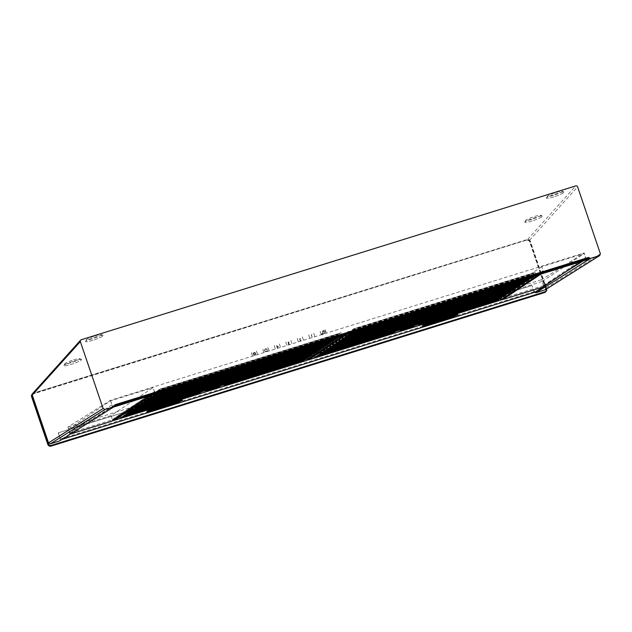 <?xml version="1.0" encoding="UTF-8"?>
<svg xmlns="http://www.w3.org/2000/svg" width="632" height="632" viewBox="0 0 632 632"><rect width="100%" height="100%" fill="white"/><g stroke="black" fill="none" stroke-linecap="round" stroke-linejoin="round"><path stroke-width="0.47" stroke-dasharray="3.16 2.37" d="M336.674 337.678L336.73 338.096M543.054 270.804L501.073 298.738L500.433 300.184L500.576 298.92L307.136 359.102L308.495 359.9L306.804 359.181L348.785 331.247L347.908 332.511L155.97 392.227L154.516 391.682L156.065 392.512L348.003 332.788L348.785 331.247L350.333 332.069L542.272 272.353L543.054 270.804L542.177 272.068L350.239 331.784L348.785 331.247L306.804 359.181L307.444 359.837M123.106 415.951L201.063 391.698L122.995 416.022L121.992 414.339L199.957 390.086L201.063 391.69L123.011 415.864L121.968 414.118L199.933 389.857L200.968 391.611M201.142 391.982L200.186 392.282M198.89 392.685L198.946 393.104M120.965 417.72L120.617 415.011L198.582 390.758M198.685 390.932L120.72 415.184L120.981 417.365L123.193 416.235M126.218 413.881L125.104 412.269L306.599 355.8L307.594 357.483L126.218 413.881L125.081 412.04L306.567 355.579L307.697 357.412L126.21 413.881M307.776 357.696L306.828 357.996M305.533 358.399L305.58 358.826M124.077 415.643L123.73 412.941L124.093 415.287L126.297 414.165M129.331 411.803L128.225 410.192L309.712 353.73L310.707 355.413L129.331 411.803L128.193 409.971L309.688 353.501L310.818 355.342L129.323 411.803M310.897 355.626L309.941 355.927M308.645 356.33L308.692 356.756M127.19 413.573L126.85 410.871L127.206 413.217L129.426 412.088M313.93 353.272L132.333 409.805L131.338 408.122L312.824 351.661L313.93 353.264L132.444 409.733L131.314 407.901L312.8 351.432L313.93 353.264M314.009 353.557L313.053 353.849M311.758 354.252L311.813 354.678M130.303 411.503L129.963 408.793L130.326 411.148L132.53 410.018M135.564 407.656L134.45 406.052L315.937 349.583L316.94 351.266L135.556 407.664L134.426 405.823L315.913 349.362L317.051 351.195M317.122 351.479L316.166 351.779M314.878 352.182L314.926 352.609M133.423 409.425L133.076 406.724L133.439 409.07L135.651 407.948M138.677 405.586L137.563 403.974L319.057 347.513L320.053 349.196L138.677 405.586L137.539 403.753L319.026 347.284L320.155 349.125L138.669 405.586M320.234 349.409L319.286 349.709M317.991 350.112L318.038 350.539M136.536 407.356L136.188 404.646L136.552 407L138.764 405.87M141.789 403.516L140.683 401.905L322.17 345.443L323.165 347.118L141.789 403.516L140.652 401.683L322.138 345.214L323.276 347.055L141.781 403.516M323.355 347.339L322.399 347.632M321.103 348.035L321.151 348.461M139.648 405.286L139.309 402.576L139.664 404.93L141.876 403.801M144.902 401.438L143.796 399.835L325.283 343.366L326.389 344.977L144.902 401.446L143.772 399.606L325.259 343.144L326.389 344.977L144.902 401.446M326.468 345.262L325.512 345.562M324.216 345.965L324.271 346.391M142.761 403.208L142.421 400.506L142.777 402.853L144.989 401.723M148.022 399.369L146.908 397.757L328.395 341.296L329.398 342.978L148.022 399.369L146.885 397.536L328.371 341.067L329.501 342.907L148.014 399.369M329.58 343.192L328.624 343.492M327.337 343.895L327.384 344.314M145.874 401.138L145.534 398.429L145.897 400.783L148.101 399.653M151.135 397.299L150.021 395.687L331.516 339.218L332.511 340.901L151.135 397.299L149.997 395.458L331.484 338.997L332.614 340.838L151.127 397.299M332.693 341.122L331.737 341.414M330.449 341.817L330.497 342.244M148.994 399.068L148.646 396.359L149.01 398.713L151.222 397.583M154.248 395.221L153.142 393.618L334.628 337.148L335.734 338.76L154.24 395.229L153.11 393.388L334.597 336.927L335.734 338.76L154.24 395.229M335.805 339.044L334.857 339.345M333.562 339.747L333.609 340.174M152.107 396.991L151.767 394.289L152.122 396.635L154.334 395.506M157.36 393.151L156.254 391.54L337.741 335.079L338.847 336.69L157.265 393.072L156.23 391.319L337.717 334.849L338.847 336.69L157.36 393.151M338.926 336.975L337.97 337.275M155.219 394.921L154.88 392.211L155.235 394.565L157.447 393.436M160.481 391.082L159.367 389.47L340.853 333.001L341.857 334.683L160.481 391.082L159.343 389.241L340.83 332.78L341.959 334.612L160.473 391.082M339.582 333.854L339.826 336.382L342.054 334.897L339.842 336.027L339.582 333.854L158.095 390.315L158.245 392.567L158.095 390.315M339.826 336.382L158.356 392.496L160.37 391.153L342.046 334.897M302.42 360.469L302.467 360.896M224.486 385.512L224.147 382.802L224.502 385.157L226.627 383.743L225.49 381.91L303.455 357.649L304.585 359.49L226.627 383.743L303.708 360.074M315.226 357.278L314.886 354.568L315.139 356.993L317.367 355.508L394.455 331.84M393.207 332.669L392.851 330.315L314.989 354.742M318.346 355.2L317.999 352.498L318.252 354.923L320.487 353.438L501.089 297.553M499.849 298.383L499.801 297.956M321.459 353.13L321.119 350.428L321.364 352.846L323.6 351.36L504.21 295.484M502.961 296.313L502.914 295.887M324.572 351.06L324.232 348.351L324.485 350.776L326.712 349.291L507.322 293.414M506.082 294.236L506.027 293.817M327.684 348.983L327.344 346.281L327.597 348.706L329.825 347.221L510.435 291.336M509.195 292.166L509.139 291.739M330.805 346.913L330.457 344.211L330.71 346.628L332.945 345.143L513.547 289.266M512.307 290.096L512.26 289.669M333.917 344.843L333.578 342.133L333.822 344.558L336.058 343.073L516.668 287.197M515.42 288.018L515.372 287.6M337.03 342.765L336.69 340.063L336.943 342.489L339.171 341.003L519.781 285.119M518.532 285.948L518.485 285.522M340.142 340.695L339.803 337.994L340.055 340.411L342.283 338.926L522.893 283.049M521.653 283.879L521.597 283.452M343.263 338.626L342.915 335.916L343.168 338.341L345.404 336.856L526.006 280.979M524.765 281.801L524.718 281.374M346.375 336.548L346.036 333.846L346.281 336.271L348.516 334.786L529.126 278.902M527.878 279.731L527.831 279.305M349.488 334.478L349.148 331.776L349.393 334.194L351.629 332.709L532.239 276.832M530.991 277.661L530.943 277.235M536.236 274.17L534.001 275.655L533.748 273.237L534.087 275.939L536.323 274.454L535.122 272.566L353.636 329.027L354.639 330.71L536.236 274.17L535.099 272.337L353.612 328.806L354.742 330.639L536.228 274.177M354.678 330.781L352.601 332.408L352.261 329.699L352.514 332.124L354.639 330.71L536.165 274.312M418.755 325.069L418.408 322.36L418.661 324.785L420.801 323.221L498.767 298.96L497.724 297.206L419.759 321.467L420.801 323.221M420.896 323.3L497.977 299.631M496.736 300.453L496.373 298.107L418.408 322.36M586.978 259.776L586.148 259.12A1.485 1.446 -122.2 0 1 586.125 259.041L584.15 252.95L541.671 279.66L543.915 286.533M112.283 420.825L69.796 434.042L67.956 427.042L110.434 400.333L584.15 252.95M110.434 400.333L112.409 406.423A1.485 1.446 -122.2 0 1 112.433 406.502L112.512 407.395L113.389 407.127L112.52 407.395L114.669 406.044L114.929 404.938A1.485 1.446 57.8 0 0 114.905 404.859L114.882 404.796M344.385 335.26L348.311 332.645L344.219 335.308M348.508 331.326L306.528 359.268L306.283 360.256L348.145 332.4L306.093 360.343L306.362 359.324L306.172 360.627L306.362 359.324L303.478 360.224M542.769 270.891L500.789 298.825L500.347 299.908L542.414 271.958L500.347 299.908L308.369 359.64L307.192 359.071L393.167 332.321M538.654 274.817L542.572 272.202L538.488 274.865M534.419 292.411L531.891 285.538L58.349 432.817L60.601 439.825L60.309 439.185L59.4 441.01M534.727 292.316L531.891 285.538M60.309 439.185L58.184 432.92M32.54 393.625A1.485 1.438 -138 0 1 33.172 393.23L527.681 239.37A1.485 1.438 -138 0 1 529.537 240.334L545.811 288.129L544.895 289.962M69.796 434.042L60.601 439.825L62.141 439.343L60.593 439.833M67.956 427.042L321.135 348.272M321.712 348.09L541.671 279.66M58.349 432.817L532.065 285.435M161.081 406.534A16.819 0.916 162 0 0 180.144 399.361A16.819 0.916 162 0 0 167.29 402.631A16.819 0.916 162 0 0 148.196 409.71A16.819 0.916 162 0 0 161.081 406.534M148.575 408.967A16.227 0.885 162 0 1 166.998 402.134A16.227 0.885 -18 0 1 179.401 398.974A16.227 0.885 -18 0 1 161.01 405.902A16.227 0.885 162 0 1 148.575 408.967L148.196 409.71M179.077 400.672A17.262 0.948 162 0 0 180.705 399.645A17.262 0.948 162 0 0 167.512 403.003A17.262 0.948 162 0 0 147.912 410.271A17.262 0.948 162 0 0 149.831 410.152M149.318 409.402A15.634 0.853 162 0 1 156.768 406.202A15.634 0.853 162 0 1 171.888 401.328A15.634 0.853 -18 0 1 179.054 399.764A15.634 0.853 -18 0 1 171.604 402.963A15.634 0.853 -18 0 1 156.483 407.838A15.634 0.853 162 0 1 149.318 409.402L149.452 409.828A15.634 0.853 162 0 0 150.858 409.741M149.452 409.828A15.634 0.853 162 0 1 156.91 406.621A15.634 0.853 162 0 1 172.023 401.747A15.634 0.853 -18 0 1 179.196 400.19A15.634 0.853 -18 0 1 178.003 400.941M454.574 314.965A17.262 0.948 162 0 0 456.201 313.93A17.262 0.948 162 0 0 443.008 317.288A17.262 0.948 162 0 0 423.408 324.556A17.262 0.948 162 0 0 425.328 324.445M436.578 320.819A16.819 0.916 -18 0 1 423.693 324.003A16.819 0.916 -18 0 1 442.787 316.916A16.819 0.916 162 0 1 455.64 313.646A16.819 0.916 162 0 1 436.578 320.819M454.898 313.267A16.227 0.885 -18 0 0 442.495 316.427A16.227 0.885 162 0 0 424.072 323.252A16.227 0.885 162 0 0 436.507 320.187A16.227 0.885 -18 0 0 454.898 313.267L455.64 313.646M454.692 314.475L454.55 314.049A15.634 0.853 -18 0 0 437.399 318.718A15.634 0.853 162 0 0 424.815 323.687L424.949 324.113A15.634 0.853 162 0 1 437.542 319.144A15.634 0.853 -18 0 1 454.692 314.475A15.634 0.853 -18 0 1 453.5 315.226M424.949 324.113A15.634 0.853 162 0 0 426.355 324.026M454.55 314.049A15.634 0.853 -18 0 1 441.966 319.018A15.634 0.853 162 0 1 424.815 323.687M553.782 196.868A9.346 1.138 -18.8 0 1 546.451 198.187A9.346 1.138 -18.8 0 1 556.824 193.479A9.346 1.138 -18.8 0 1 564.147 192.168A9.346 1.138 -18.8 0 1 553.782 196.868A9.346 1.138 -18.8 0 1 546.451 198.187A9.346 1.138 -18.8 0 1 546.475 198.029A9.346 1.138 -18.8 0 1 556.824 193.479A9.346 1.138 -18.8 0 1 564.036 192.049A9.346 1.138 -18.8 0 1 564.147 192.16A9.346 1.138 -18.8 0 1 553.774 196.868M532.16 220.916A9.346 1.138 -18.8 0 1 524.837 222.235A9.346 1.138 -18.8 0 1 535.209 217.527A9.346 1.138 -18.8 0 1 542.533 216.207A9.346 1.138 -18.8 0 1 532.16 220.916A9.346 1.138 -18.8 0 1 524.837 222.227A9.346 1.138 -18.8 0 1 524.86 222.077A9.346 1.138 -18.8 0 1 535.209 217.527A9.346 1.138 -18.8 0 1 542.422 216.097A9.346 1.138 -18.8 0 1 542.533 216.207A9.346 1.138 -18.8 0 1 532.16 220.916M74.315 360.927A9.346 1.138 -18.8 0 1 81.639 359.608A9.346 1.138 -18.8 0 1 71.274 364.308A9.346 1.138 -18.8 0 1 63.943 365.628A9.346 1.138 -18.8 0 1 74.315 360.927A9.346 1.138 -18.8 0 1 81.528 359.49A9.346 1.138 -18.8 0 1 81.639 359.6A9.346 1.138 -18.8 0 1 71.266 364.308A9.346 1.138 -18.8 0 1 63.943 365.628A9.346 1.138 -18.8 0 1 63.966 365.47A9.346 1.138 -18.8 0 1 74.315 360.919M92.888 340.261A9.346 1.138 -18.8 0 1 85.565 341.58A9.346 1.138 -18.8 0 1 95.93 336.88A9.346 1.138 -18.8 0 1 103.253 335.56A9.346 1.138 -18.8 0 1 92.888 340.261A9.346 1.138 -18.8 0 1 85.557 341.58A9.346 1.138 -18.8 0 1 85.581 341.422A9.346 1.138 -18.8 0 1 95.93 336.872A9.346 1.138 -18.8 0 1 103.142 335.45A9.346 1.138 -18.8 0 1 103.253 335.553A9.346 1.138 -18.8 0 1 92.888 340.261M553.561 195.304A7.955 0.972 -18.8 0 1 547.344 196.291A7.955 0.972 -18.8 0 1 556.152 192.42A7.955 0.972 -18.8 0 1 562.29 191.212A7.955 0.972 -18.8 0 1 553.561 195.304M531.947 219.351A7.955 0.972 -18.8 0 1 525.729 220.339A7.955 0.972 -18.8 0 1 534.53 216.468A7.955 0.972 -18.8 0 1 540.668 215.251A7.955 0.972 -18.8 0 1 531.947 219.351M73.644 359.861A7.955 0.972 -18.8 0 1 79.782 358.652A7.955 0.972 -18.8 0 1 71.053 362.744A7.955 0.972 -18.8 0 1 64.835 363.74A7.955 0.972 -18.8 0 1 73.644 359.861M95.258 335.821A7.955 0.972 -18.8 0 1 101.397 334.605A7.955 0.972 -18.8 0 1 92.667 338.697A7.955 0.972 -18.8 0 1 86.45 339.692A7.955 0.972 -18.8 0 1 95.258 335.821M158.332 392.843L160.567 391.358L342.054 334.897M350.239 331.784L308.408 359.624L500.347 299.908L500.623 298.889L500.433 300.184L500.623 298.889L497.747 299.781M496.697 300.113L394.226 331.99M307.081 359.095L349.062 331.16M412.293 324.801L400.933 328.419L412.293 324.801L412.783 325.725L401.083 329.454L400.728 330.252M411.985 325.038L407.032 326.057L400.641 328.458L400.672 329.612L413.044 325.583L400.57 329.999C400.617 329.462 414.924 325.053 413.391 325.836L412.554 324.658M412.23 324.903L400.53 328.569M395.269 331.397L394.226 329.643L316.261 353.896L317.303 355.65L395.411 331.539M498.79 299.189L497.747 297.435L419.782 321.688L420.825 323.442L498.932 299.331M351.716 332.993L350.491 330.876L351.629 332.709L533.116 276.247L531.986 274.407L350.491 330.876M348.611 335.063L347.379 332.945L348.516 334.786L529.995 278.317L528.866 276.484L347.379 332.945M345.483 337.14L344.266 335.023L345.404 336.856L526.883 280.395L525.753 278.554L344.266 335.023M342.37 339.21L341.177 337.314L342.283 338.926M339.258 341.288L338.033 339.163L339.171 341.003L520.657 284.534L519.528 282.702L338.033 339.163M336.137 343.358L334.921 341.24L336.058 343.073L517.537 286.612L516.407 284.771L334.921 341.24M333.025 345.435L331.808 343.31L332.938 345.151L514.424 288.682L513.295 286.849L331.808 343.31M329.92 347.497L328.695 345.38L329.825 347.221L511.312 290.752L510.182 288.919L328.695 345.38M326.807 349.575L325.583 347.458L326.712 349.291L508.199 292.829L507.069 290.989L325.583 347.458M323.679 351.653L322.462 349.528L323.592 351.368L505.079 294.899L503.949 293.066L322.462 349.528M320.566 353.723L319.373 351.827L320.487 353.438M533.195 276.532L532.01 274.636L350.523 331.097M530.074 278.601L528.897 276.705L347.41 333.175M526.962 280.679L525.777 278.783L344.29 335.244M523.849 282.749L522.664 280.853L341.177 337.314M520.736 284.819L519.551 282.923L338.065 339.392M517.616 286.896L516.439 285L334.952 341.462M514.503 288.966L513.318 287.07L331.832 343.539M511.391 291.044L510.206 289.14L328.719 345.609M508.278 293.114L507.093 291.218L325.606 347.679M505.158 295.183L503.981 293.288L322.494 349.757M502.045 297.261L500.868 295.357L319.373 351.827M352.364 329.872L533.85 273.411M352.261 329.699L533.748 273.237M349.251 331.95L530.738 275.481M349.148 331.776L530.635 275.307M346.139 334.02L527.625 277.551M346.036 333.846L527.523 277.377M343.018 336.09L524.505 279.628M342.915 335.916L524.402 279.455M342.283 338.934L523.77 282.465L522.64 280.632L341.154 337.093M339.905 338.167L521.392 281.698M339.803 337.994L521.289 281.524M336.793 340.237L518.279 283.768M336.69 340.063L518.177 283.594M333.68 342.307L515.167 285.846M333.578 342.133L515.064 285.672M330.56 344.385L512.054 287.916M330.457 344.211L511.944 287.742M327.447 346.455L508.934 289.985M327.344 346.281L508.831 289.812M324.335 348.524L505.821 292.063M324.232 348.351L505.719 291.889M321.222 350.602L502.709 294.133M321.119 350.428L502.606 293.959M320.479 353.438L501.966 296.977L500.836 295.136L319.35 351.597M318.101 352.672L499.596 296.211M317.999 352.498L499.485 296.037M393.159 332.242L392.954 330.489M418.51 322.533L496.476 298.28L496.681 300.034M314.886 354.568L392.851 330.315M395.332 331.255L394.202 329.414L316.237 353.675L317.367 355.508L395.332 331.255M420.888 323.3L498.767 298.96M218.024 385.236L206.553 388.972L218.024 385.236L218.403 386.286L215.915 387.345M206.261 389.012L218.285 385.101L206.261 389.012L206.411 390.047L212.028 388.641L218.775 386.026L213.095 387.463L206.301 390.442C206.348 389.905 220.655 385.496 219.122 386.271L218.285 385.101M306.528 359.268L306.172 360.627L306.307 359.363L198.898 392.756M154.516 391.682L112.535 419.624L114.226 420.343L112.867 419.545M199.957 392.433L302.428 360.548M155.97 392.227L114.139 420.067L306.093 360.343L114.139 420.067L112.923 419.514M112.535 419.624L113.128 420.256M112.812 419.537L154.793 391.595M226.556 383.885L225.521 382.131L303.478 357.878L304.521 359.624L226.706 384.027M339.479 333.68L157.992 390.142M336.469 335.924L154.982 392.385M336.366 335.75L154.88 392.211M333.356 337.994L151.87 394.463M333.254 337.82L151.767 394.289M330.244 340.071L148.749 396.533M330.141 339.898L148.646 396.359M327.123 342.141L145.637 398.602M327.021 341.967L145.534 398.429M324.011 344.211L142.524 400.68M323.908 344.037L142.421 400.506M320.898 346.289L139.411 402.75M320.795 346.115L139.309 402.576M317.785 348.358L136.291 404.82M317.683 348.185L136.188 404.646M314.665 350.428L133.178 406.897M314.562 350.254L133.076 406.724M311.552 352.506L130.066 408.967M311.45 352.332L129.963 408.793M308.44 354.576L126.953 411.045M308.337 354.402L126.85 410.871M305.327 356.646L123.84 413.115M305.224 356.472L123.73 412.941M302.207 358.723L224.249 382.976M302.104 358.549L224.147 382.802M278.483 346.936L277.274 347.308L277.314 348.113L276.468 345.609L278.507 346.905L277.298 347.284L277.337 348.082L276.492 345.586L278.507 346.905M526.78 240.365A2.291 2.22 -138 0 1 529.648 241.858L545.874 289.511A2.291 2.22 -138 0 1 544.468 292.324L50.923 445.884A2.291 2.22 -138 0 1 48.048 444.391L31.829 396.738A2.291 2.22 -138 0 1 33.227 393.926L526.733 240.042A2.583 2.504 -138 0 1 529.971 241.716L546.19 289.369A2.583 2.504 -138 0 1 545.7 291.85M325.219 329.754L326.507 333.443L325.243 329.73M325.046 331.524A1.43 1.383 -138 0 1 324.769 332.89A1.43 1.383 -138 0 1 322.375 332.353A1.43 1.383 -138 0 1 322.644 330.978A1.43 1.383 -138 0 1 325.046 331.524M322.881 333.617L323.181 334.494L321.972 334.873L321.72 333.649A0.498 0.482 -138 0 1 321.814 333.175A0.498 0.482 -138 0 1 322.644 333.364L323.205 334.47L321.996 334.849L321.743 333.625A0.498 0.482 -138 0 1 321.838 333.151A0.498 0.482 -138 0 1 322.668 333.341L322.905 333.585M320.092 331.35L321.38 335.039L320.116 331.326M313.756 333.325L315.044 337.006L313.78 333.293M311.908 334.834L311.442 334.984L312.208 337.227L311.157 334.826L311.939 334.802L311.465 334.96L312.018 337.259L311.181 334.794L311.939 334.802M308.629 334.921L309.917 338.602L308.653 334.889M302.301 336.888L303.565 340.601L302.325 336.864M300.737 338.317L299.789 338.586L299.608 339.266L301.464 340.608L299.955 341.083L301.03 340.545L299.402 339.337L299.655 338.404L300.769 338.286L299.813 338.555L299.631 339.242L301.496 340.577L299.979 341.051L301.053 340.514L299.718 339.716L299.386 338.792L300.769 338.286M297.166 338.483L298.43 342.196L297.19 338.46M290.839 340.451L292.103 344.163L290.862 340.427M289.069 341.825L288.081 342.339L289.156 343.01L288.405 343.824L289.922 343.982L288.887 344.424L288.2 343.871L288.524 343.113L287.884 342.252L289.093 341.793L288.113 342.315L289.18 342.986L288.429 343.8L289.875 344.069L288.911 344.393L288.224 343.848L288.548 343.081L287.908 342.228L289.093 341.793M285.704 342.046L286.968 345.759L285.727 342.023M279.376 344.021L280.663 347.703L279.399 343.99M274.248 345.617L275.512 349.33L274.272 345.586M267.921 347.584L269.185 351.297L267.944 347.56M266.886 351.068L266.862 351.092A1.256 1.217 -138 0 0 266.112 349.038L266.04 348.809A1.477 1.43 -138 0 1 267.028 351.242A1.477 1.43 -138 0 1 264.974 351.321A1.477 1.43 -138 0 1 264.958 349.141L265.061 349.346A1.256 1.217 42 0 0 265.14 351.131A1.256 1.217 42 0 0 267.115 349.836A1.256 1.217 42 0 0 266.143 349.014L266.064 348.785A1.477 1.43 -138 0 1 267.052 351.218A1.477 1.43 -138 0 1 264.998 351.297A1.477 1.43 -138 0 1 264.982 349.117L265.061 349.346M266.862 351.092A1.256 1.217 -138 0 1 265.116 351.163A1.256 1.217 -138 0 1 265.037 349.377M265.78 349.512L265.306 348.556L265.803 349.48M262.786 349.18L264.05 352.893L262.809 349.156M256.458 351.147L257.745 354.836L256.481 351.123M255.138 352.372L254.893 353.012A0.94 0.916 -138 0 1 255.225 353.312L255.96 353.154L255.328 353.493A0.94 0.916 -138 0 1 255.391 353.928L256.126 354.252L255.352 354.125A0.94 0.916 -138 0 1 255.123 354.497L255.557 355.176L254.965 354.615A0.94 0.916 -138 0 1 254.546 354.75L254.514 355.5L254.348 354.742A0.94 0.916 -138 0 1 253.93 354.568L253.321 354.931L253.78 354.426A0.94 0.916 -138 0 1 253.566 354.038L252.792 353.952L253.535 353.833A0.94 0.916 -138 0 1 253.622 353.407L253.005 352.877L253.724 353.233A0.94 0.916 -138 0 1 254.064 352.972L253.867 352.214L254.262 352.909A0.94 0.916 -138 0 1 254.704 352.933L254.973 352.269L254.917 352.988A0.94 0.916 -138 0 1 255.249 353.28L255.984 353.13L255.352 353.462A0.94 0.916 -138 0 1 255.415 353.896L256.158 354.22L255.375 354.102A0.94 0.916 -138 0 1 255.146 354.465L255.581 355.152L254.988 354.592A0.94 0.916 -138 0 1 254.578 354.718L254.538 355.476L254.372 354.71A0.94 0.916 -138 0 1 253.961 354.544L253.503 355.05L253.803 354.402A0.94 0.916 -138 0 1 253.59 354.015L252.816 353.928L253.558 353.809A0.94 0.916 -138 0 1 253.645 353.383L253.029 352.853L253.748 353.209A0.94 0.916 -138 0 1 254.096 352.94L253.89 352.182L254.285 352.885A0.94 0.916 -138 0 1 254.728 352.901L255.17 352.348M251.323 352.751L252.61 356.432L251.346 352.719M324.643 332.724L324.611 332.748A1.217 1.177 -138 0 0 323.323 330.797L323.71 331.934L322.628 331.405A1.217 1.177 42 0 0 324.643 332.724A1.217 1.177 42 0 0 323.347 330.765L323.734 331.911L322.628 331.405M324.611 332.748A1.217 1.177 -138 0 1 322.604 331.437M321.972 333.277L321.988 333.894L322.565 333.712L321.972 333.277L322.012 333.862L322.494 333.388M321.949 333.301L322.47 333.42M276.863 345.72L277.203 347.102L278.206 346.786L276.769 345.728L277.227 347.079L278.23 346.763L276.887 345.696M255.154 353.604A0.735 0.719 -138 0 1 255.012 354.315A0.735 0.719 -138 0 1 253.78 354.038A0.735 0.719 -138 0 1 253.914 353.328A0.735 0.719 -138 0 1 255.154 353.604M32.09 394.297A2.583 2.504 -138 0 1 33.188 393.594L526.733 240.042L33.567 393.167A2.583 2.504 42 0 0 32.24 394.178M546.38 289.085A2.291 2.22 42 0 0 546.348 288.982L530.13 241.329A2.291 2.22 42 0 0 527.254 239.836L33.709 393.396A2.291 2.22 42 0 0 32.232 394.976M546.348 288.982L546.577 288.942A2.583 2.504 42 0 0 546.577 288.942L530.351 241.298A2.583 2.504 42 0 0 527.112 239.615L527.254 239.836M325.069 331.492A1.43 1.383 -138 0 1 324.793 332.867A1.43 1.383 -138 0 1 322.399 332.321A1.43 1.383 -138 0 1 322.668 330.955A1.43 1.383 -138 0 1 325.069 331.492M253.803 354.007A0.735 0.719 42 0 0 255.036 354.291A0.735 0.719 42 0 0 255.178 353.58A0.735 0.719 42 0 0 253.938 353.304A0.735 0.719 42 0 0 253.803 354.007M453.413 315.25A15.516 0.845 -18 0 0 454.574 314.507A15.516 0.845 -18 0 0 437.557 319.144A15.516 0.845 162 0 0 425.059 324.074A15.516 0.845 162 0 0 426.434 323.995M437.423 318.718A15.516 0.845 162 0 0 424.925 323.655A15.516 0.845 162 0 0 441.942 319.018A15.516 0.845 -18 0 0 454.44 314.088A15.516 0.845 -18 0 0 437.423 318.718M177.924 400.965A15.516 0.845 -18 0 0 179.077 400.222A15.516 0.845 -18 0 0 171.967 401.778A15.516 0.845 162 0 0 156.965 406.613A15.516 0.845 162 0 0 149.571 409.789A15.516 0.845 162 0 0 150.937 409.71M171.825 401.352A15.516 0.845 162 0 0 156.823 406.186A15.516 0.845 162 0 0 149.429 409.37A15.516 0.845 162 0 0 156.546 407.814A15.516 0.845 -18 0 0 171.549 402.979A15.516 0.845 -18 0 0 178.943 399.803A15.516 0.845 -18 0 0 171.825 401.352M580.927 261.664L584.695 259.152L544.737 271.586L540.968 274.098M584.695 259.152A1.335 1.303 56.4 0 0 585.524 257.5L584.221 253.479L541.766 266.688L543.078 270.709A1.335 1.303 56.4 0 0 544.737 271.586M501.658 299.434A1.335 1.303 -123.6 0 1 501.042 298.675L500.749 297.783M500.718 297.672L499.738 294.662L542.185 281.453L543.496 285.467A1.335 1.303 -123.6 0 1 542.991 286.968M541.766 266.688L499.738 294.662M542.185 281.453L584.221 253.479M110.647 400.822L111.951 404.843A1.335 1.303 56.4 0 0 113.61 405.72L153.568 393.286A1.335 1.303 56.4 0 0 154.405 391.635L153.094 387.613L111.058 415.587L68.611 428.796L110.647 400.822L153.094 387.613M111.058 415.587L112.37 419.601A1.335 1.303 -123.6 0 1 111.864 421.102M71.053 433.742A1.335 1.303 -123.6 0 1 69.915 432.809L68.611 428.796M206.166 390.505A7.031 0.427 -18 0 1 214.011 387.606A7.031 0.427 -18 0 1 219.288 386.421A7.031 0.427 -18 0 1 211.444 389.312A7.031 0.427 -18 0 1 206.166 390.505M198.835 393.183L120.87 417.436M305.469 358.897L123.983 415.366M308.59 356.827L127.095 413.288M311.702 354.75L130.216 411.219M314.815 352.68L133.328 409.149M317.928 350.61L136.441 407.071M321.048 348.532L139.554 405.001M324.161 346.462L142.674 402.932M327.273 344.393L145.787 400.854M330.386 342.315L148.899 398.784M333.498 340.245L152.012 396.706M336.619 338.175L155.132 394.637M339.732 336.098L158.245 392.567M302.357 360.967L224.392 385.228M413.557 325.978A7.031 0.427 162 0 0 408.28 327.163A7.031 0.427 162 0 0 400.435 330.062A7.031 0.427 162 0 0 405.712 328.877A7.031 0.427 162 0 0 413.557 325.978M315.139 356.993L393.104 332.74M318.252 354.923L499.738 298.454M321.364 352.846L502.851 296.384M324.485 350.776L505.971 294.315M327.597 348.706L509.084 292.237M330.71 346.628L512.197 290.167M333.822 344.558L515.309 288.097M336.943 342.489L518.43 286.019M340.055 340.411L521.542 283.95M343.168 338.341L524.655 281.872M346.281 336.271L527.767 279.802M349.393 334.194L530.888 277.732M352.514 332.124L534.001 275.655M418.661 324.785L496.626 300.532M586.148 259.12L112.433 406.502M586.125 259.041L582.965 261.032M564.961 272.353L543.646 285.751M69.931 433.133L112.409 406.423M543.599 285.609L69.883 432.991M543.402 286.691L501.998 299.576M500.955 299.9L307.887 359.971M306.686 360.343L113.618 420.414M534.064 291.605L60.348 438.987M181.826 400.175L181.637 400.119A18.004 0.988 -18 0 0 167.875 403.627A18.004 0.988 162 0 0 147.43 411.203A18.004 0.988 162 0 0 147.43 411.282M180.705 399.645L181.637 400.119A18.004 0.988 -18 0 1 181.684 400.182M423.408 324.556L422.927 325.488A18.004 0.988 162 0 1 443.372 317.912A18.004 0.988 -18 0 1 457.134 314.404A18.004 0.988 -18 0 1 457.181 314.467M600.4 253.811L545.811 288.129M529.537 240.334L577.609 186.859M527.681 239.37L575.744 185.895M81.244 339.747L33.172 393.23M346.549 334.581L350.333 332.069M354.836 330.923L536.323 274.454L354.829 330.923M352.601 332.408L534.087 275.939M152.28 395.024L156.065 392.512M410.184 326.902L412.783 325.725L413.383 326.128M403.769 328.995L400.972 329.564L400.822 328.529M352.632 332.14L534.119 275.678M352.53 331.966L534.016 275.505M351.566 332.851L533.053 276.389M351.534 332.63L533.021 276.16M349.52 334.21L350.215 333.996M349.417 334.036L530.904 277.574M348.445 334.928L529.932 278.459M348.422 334.699L529.908 278.238M346.399 336.287L347.094 336.066M346.297 336.113L527.783 279.644M345.333 336.998L526.819 280.529M345.309 336.769L526.796 280.308M343.287 338.357L343.982 338.144M343.184 338.183L524.671 281.722M342.22 339.068L523.707 282.607M342.188 338.847L523.683 282.378M340.174 340.435L340.869 340.214M340.071 340.253L521.558 283.792M339.108 341.146L520.594 284.677M339.076 340.917L520.563 284.455M337.061 342.505L337.757 342.283M336.959 342.331L518.445 285.862M335.987 343.216L517.474 286.746M335.963 342.986L517.45 286.525M333.941 344.574L334.636 344.361M333.838 344.401L515.333 287.939M332.874 345.285L514.361 288.824M332.851 345.064L514.337 288.595M330.828 346.652L331.524 346.431M330.726 346.478L512.212 290.009M329.762 347.363L511.248 290.894M329.73 347.134L511.225 290.673M327.716 348.722L328.411 348.508M327.613 348.548L509.1 292.079M326.649 349.433L508.136 292.964M326.618 349.212L508.104 292.742M324.603 350.792L325.298 350.578M324.5 350.618L505.987 294.157M323.529 351.503L505.015 295.041M323.505 351.281L504.992 294.812M321.483 352.869L322.178 352.648M321.38 352.695L502.875 296.226M320.416 353.58L501.903 297.111M320.392 353.351L501.879 296.89M318.37 354.939L319.065 354.726M318.267 354.765L499.754 298.296M315.257 357.009L315.953 356.796M418.779 324.801L419.474 324.587M315.155 356.835L393.12 332.582M418.676 324.627L496.641 300.374M354.647 330.552L536.141 274.091M317.28 355.429L395.237 331.168M206.553 388.972L206.703 390.007L213.087 387.542L218.514 386.16L219.114 386.571M206.459 390.695L206.703 390.007L209.5 389.43M225.205 385.03L224.51 385.243M201 391.832L123.035 416.093M341.896 334.755L160.41 391.224M341.873 334.533L160.386 390.995M339.85 336.113L158.363 392.583M339.747 335.94L158.261 392.409M338.784 336.832L157.297 393.294M338.752 336.603L157.265 393.072M155.946 394.439L155.251 394.652M336.635 338.017L155.148 394.479M335.671 338.902L154.176 395.363M335.639 338.673L154.153 395.142M152.826 396.509L152.138 396.73M333.522 340.087L152.028 396.556M332.55 340.972L151.064 397.441M332.527 340.751L151.04 397.212M149.713 398.587L149.018 398.8M330.402 342.157L148.915 398.626M329.438 343.05L147.951 399.511M329.414 342.82L147.928 399.29M146.6 400.656L145.905 400.87M327.289 344.235L145.802 400.696M326.325 345.119L144.839 401.581M326.294 344.89L144.807 401.36M143.488 402.726L142.793 402.947M324.177 346.304L142.69 402.774M323.213 347.189L141.718 403.658M323.181 346.968L141.694 403.429M140.367 404.804L139.68 405.017M321.064 348.382L139.577 404.843M320.092 349.267L138.606 405.728M320.068 349.038L138.582 405.507M137.255 406.874L136.559 407.087M317.943 350.452L136.457 406.913M316.98 351.337L135.493 407.798M316.956 351.108L135.469 407.577M134.142 408.944L133.447 409.165M314.831 352.522L133.344 408.991M313.867 353.407L132.38 409.876M313.835 353.185L132.349 409.647M131.029 411.021L130.334 411.234M311.718 354.599L130.232 411.061M310.754 355.484L129.26 411.946M310.723 355.255L129.236 411.724M127.917 413.091L127.222 413.304M308.606 356.669L127.119 413.131M307.634 357.554L126.147 414.023M307.61 357.333L126.124 413.794M124.796 415.161L124.101 415.382M305.485 358.739L123.998 415.208M121.684 417.238L120.989 417.452M302.373 360.817L224.407 385.07M198.851 393.025L120.886 417.278M304.498 359.403L226.532 383.656M529.648 241.858L530.13 241.329M545.874 289.511L546.577 288.942M33.227 393.926L33.709 393.396M543.078 270.709L501.042 298.675M543.496 285.467L585.524 257.5M149.8 395.798L153.568 393.286M113.61 405.72L79.182 428.63M112.37 419.601L154.405 391.635M111.951 404.843L69.915 432.809M147.912 410.271L147.319 411.361M179.401 398.974L180.144 399.361M179.196 400.19L179.054 399.764M456.201 313.93L457.323 314.467M424.072 323.252L423.693 324.003M547.344 196.291L546.475 198.029M525.729 220.339L524.86 222.077M540.668 215.251L542.422 216.097M562.29 191.212L564.036 192.049M79.782 358.652L81.528 359.49M64.835 363.74L63.966 365.47M101.397 334.605L103.142 335.45M86.45 339.692L85.581 341.422M135.556 407.664L317.043 351.195M424.925 323.655L425.059 324.074M454.574 314.507L454.44 314.088M149.429 409.37L149.571 409.789M179.077 400.222L178.943 399.803M581.1 261.608L585.019 259.002M149.974 395.743L153.892 393.136"/><path stroke-width="0.95" d="M337.97 337.275L336.73 338.096L336.674 337.678M200.186 392.282L198.946 393.104L198.89 392.685M306.828 357.996L305.58 358.826L305.533 358.399M309.941 355.927L308.692 356.756L308.645 356.33M313.053 353.849L311.813 354.678L311.758 354.252M316.166 351.779L314.926 352.609L314.878 352.182M319.286 349.709L318.038 350.539L317.991 350.112M322.399 347.632L321.151 348.461L321.103 348.035M325.512 345.562L324.271 346.391L324.216 345.965M328.624 343.492L327.384 344.314L327.337 343.895M331.737 341.414L330.497 342.244L330.449 341.817M334.857 339.345L333.609 340.174L333.562 339.747M303.708 360.074L302.467 360.896L302.42 360.469M394.455 331.84L393.207 332.669L393.159 332.242M501.089 297.553L499.833 298.738L502.045 297.261M504.21 295.484L502.946 296.669L505.158 295.183L323.695 351.645L505.173 295.183M507.322 293.414L506.058 294.591L508.294 293.106L326.799 349.575M510.435 291.336L509.179 292.521L511.399 291.036L329.92 347.497L327.684 348.983L509.179 292.521M513.547 289.266L512.291 290.451L514.503 288.966M516.668 287.197L515.404 288.374L517.616 286.896M519.781 285.119L518.517 286.304L520.736 284.819L339.258 341.288L520.752 284.819M522.893 283.049L521.637 284.234L523.865 282.741L342.378 339.21L523.857 282.749M526.006 280.979L524.75 282.156L526.977 280.671L345.491 337.14L526.97 280.679M529.126 278.902L527.862 280.087L530.074 278.601L348.611 335.063L346.375 336.548L527.862 280.087M532.239 276.832L530.975 278.009L533.211 276.524L351.724 332.993L533.203 276.532M497.977 299.631L496.72 300.808L498.948 299.323L420.983 323.584L498.948 299.323M590.478 258.441L535.889 292.766L545.234 289.812L599.823 255.486L590.478 258.441L588.613 257.477A1.485 1.446 57.8 0 0 588.645 257.548L589.127 258.425L586.946 259.784M588.597 257.414L114.882 404.796L114.329 406.534L59.4 441.01L113.997 406.692L104.983 409.489L103.119 408.525L80.327 341.58L32.256 395.055L48.53 442.85L103.119 408.525M543.646 285.751L543.915 286.533L543.402 286.691M534.704 292.324L543.915 286.533M535.889 292.766L534.024 291.794M48.53 442.85L50.394 443.814L59.4 441.01M544.895 289.962L599.492 255.636L600.4 253.811L577.609 186.859A1.485 1.438 42 0 0 575.744 185.895L81.244 339.747A1.485 1.438 42 0 0 80.327 341.58M32.256 395.055A1.485 1.438 -138 0 1 32.54 393.625L80.612 340.15M321.135 348.272L321.712 348.09M149.831 410.152A17.262 0.948 162 0 0 161.136 407.008A17.262 0.948 162 0 0 179.077 400.672M178.003 400.941A15.634 0.853 -18 0 1 156.625 408.264A15.634 0.853 162 0 1 150.858 409.741M425.328 324.445A17.262 0.948 162 0 0 436.633 321.293A17.262 0.948 162 0 0 454.574 314.965M453.5 315.226A15.634 0.853 -18 0 1 442.1 319.444A15.634 0.853 162 0 1 426.355 324.026M393.191 333.017L315.226 357.278L317.462 355.792L395.427 331.531L393.207 332.669M496.72 300.808L418.755 325.069L420.983 323.584M530.975 278.009L349.488 334.478L351.724 332.993M524.75 282.156L343.263 338.626L345.491 337.14M521.637 284.234L340.142 340.695L342.378 339.21M518.517 286.304L337.03 342.765L339.266 341.28M515.404 288.374L333.917 344.843L336.153 343.358L517.64 286.889L336.145 343.358M512.291 290.451L330.805 346.913L333.032 345.428L514.519 288.958M506.058 294.591L324.572 351.06L326.807 349.575L508.294 293.106M502.946 296.669L321.459 353.13L323.695 351.645M499.833 298.738L318.346 355.2L320.574 353.715L502.061 297.253L320.574 353.723M302.452 361.251L224.486 385.512L226.722 384.019L304.663 359.774L302.467 360.896M198.922 393.46L120.965 417.72L123.193 416.235L201.158 391.974L198.946 393.104M336.706 338.452L155.219 394.921L157.455 393.436L338.934 336.975L336.73 338.096M333.593 340.53L152.107 396.991L154.342 395.506L335.821 339.044L333.609 340.174M330.481 342.599L148.994 399.068L151.222 397.575L332.701 341.114L330.497 342.244M327.368 344.669L145.874 401.138L148.109 399.653L329.588 343.192L327.384 344.314M324.248 346.747L142.761 403.208L144.997 401.723L326.475 345.262L324.271 346.391M321.135 348.817L139.648 405.286L141.884 403.793L323.363 347.331L321.151 348.461M318.022 350.886L136.536 407.356L138.764 405.87L320.258 349.401L318.038 350.539M314.91 352.964L133.423 409.425L135.651 407.94L317.13 351.479L314.926 352.609M311.789 355.034L130.303 411.503L132.538 410.018L314.017 353.557L311.813 354.678M308.677 357.104L127.19 413.573L129.426 412.088L310.912 355.618L308.692 356.756M305.564 359.181L124.077 415.643L126.305 414.158L307.792 357.696L305.58 358.826M538.654 274.817L500.465 300.176M307.444 359.837L308.392 359.932M497.747 299.781L496.697 300.113M394.226 331.99L393.167 332.321M317.462 355.792L395.411 331.539M530.943 277.235L530.991 277.661M527.831 279.305L527.878 279.731M524.718 281.374L524.765 281.801M521.597 283.452L521.653 283.879M518.485 285.522L518.532 285.948M515.372 287.6L515.42 288.018M512.26 289.669L512.307 290.096M509.139 291.739L509.195 292.166M506.027 293.817L506.082 294.236M502.914 295.887L502.961 296.313M499.801 297.956L499.849 298.383M496.681 300.034L496.736 300.453M344.385 335.26L306.196 360.619M113.128 420.256L114.123 420.375M198.898 392.756L199.957 392.433M302.428 360.548L303.478 360.224M157.455 393.436L338.926 336.975M154.342 395.506L335.805 339.044M332.716 341.114L151.222 397.575M329.596 343.184L148.109 399.653M326.483 345.262L144.997 401.723M135.651 407.94L317.122 351.479M314.025 353.549L132.538 410.018M310.912 355.618L129.418 412.088M307.8 357.696L126.305 414.158M32.24 394.178A2.583 2.504 42 0 0 31.979 396.351L48.206 444.004A2.583 2.504 42 0 0 51.445 445.678L544.989 292.126A2.583 2.504 42 0 0 546.08 291.423L545.7 291.85A2.583 2.504 -138 0 1 544.61 292.545L51.058 446.105A2.583 2.504 -138 0 1 47.819 444.422L31.6 396.77A2.583 2.504 -138 0 1 32.09 394.297L32.256 394.107M32.232 394.976A2.291 2.22 42 0 0 32.303 396.209L48.522 443.862A2.291 2.22 42 0 0 51.397 445.355L544.942 291.794A2.291 2.22 42 0 0 546.38 289.085M546.08 291.423A2.583 2.504 42 0 0 546.577 288.958M426.434 323.995A15.516 0.845 162 0 0 442.084 319.444A15.516 0.845 -18 0 0 453.413 315.25M150.937 409.71A15.516 0.845 162 0 0 156.681 408.24A15.516 0.845 -18 0 0 177.924 400.965M540.968 274.098L502.701 299.56L542.659 287.125L580.927 261.664M502.701 299.56A1.335 1.303 -123.6 0 1 501.658 299.434M581.1 261.608L542.991 286.968A1.335 1.303 -123.6 0 1 542.659 287.125M149.974 395.743L111.864 421.102A1.335 1.303 -123.6 0 1 111.532 421.26L71.582 433.694A1.335 1.303 -123.6 0 1 71.053 433.742M586.978 259.776L113.389 407.127L586.962 259.784M589.127 258.425L114.826 405.997M588.645 257.548L114.929 404.938M582.965 261.032L564.961 272.353M50.394 443.814L104.983 409.489M501.998 299.576L500.955 299.9M307.887 359.971L306.686 360.343M113.618 420.414L112.283 420.825M534.727 292.316L62.141 439.343L534.712 292.316M147.43 411.203L147.319 411.361C149.579 410.034 156.491 407.514 168.065 403.801A18.636 1.019 162 0 0 147.24 411.369A18.636 1.019 162 0 0 161.192 408.122A18.636 1.019 162 0 0 182.024 400.546A18.636 1.019 162 0 0 168.073 403.801L181.637 400.119M443.569 318.086A18.636 1.019 -18 0 1 457.521 314.831A18.636 1.019 -18 0 1 436.688 322.407A18.636 1.019 -18 0 1 422.737 325.662A18.636 1.019 -18 0 1 443.569 318.086M147.43 411.282A18.004 0.988 162 0 0 161.231 407.798A18.004 0.988 -18 0 0 181.684 400.182M457.181 314.467A18.004 0.988 -18 0 1 436.728 322.091A18.004 0.988 162 0 1 422.927 325.567M346.549 334.581L308.495 359.9L500.433 300.184L538.488 274.865M413.652 326.262A7.031 0.427 162 0 0 408.375 327.447A7.031 0.427 162 0 0 400.53 330.339A7.031 0.427 162 0 0 405.807 329.154A7.031 0.427 162 0 0 413.652 326.262M152.28 395.024L114.226 420.343L306.172 360.627L344.219 335.308M206.261 390.781A7.031 0.427 -18 0 1 214.106 387.89A7.031 0.427 -18 0 1 219.383 386.697A7.031 0.427 -18 0 1 211.538 389.596A7.031 0.427 -18 0 1 206.261 390.781M304.679 359.766L226.722 384.019M201.158 391.974L123.193 416.235M323.371 347.331L141.884 403.793M320.258 349.401L138.764 405.87M410.184 326.902L403.769 328.995M350.215 333.996L531.006 277.748M347.094 336.066L527.894 279.818M343.982 338.144L524.773 281.896M340.869 340.214L521.661 283.966M337.757 342.283L518.548 286.035M334.636 344.361L515.436 288.113M331.524 346.431L512.315 290.183M328.411 348.508L509.202 292.253M325.298 350.578L506.09 294.33M322.178 352.648L502.977 296.4M319.065 354.726L499.857 298.47M315.953 356.796L393.223 332.756M419.474 324.587L496.744 300.548M209.5 389.43L215.915 387.345M302.475 360.99L225.205 385.03M336.738 338.191L155.946 394.439M333.625 340.261L152.826 396.509M330.504 342.331L149.713 398.587M327.392 344.408L146.6 400.656M324.279 346.478L143.488 402.726M321.167 348.556L140.367 404.804M318.046 350.626L137.255 406.874M314.933 352.695L134.142 408.944M311.821 354.773L131.029 411.021M308.708 356.843L127.917 413.091M305.588 358.913L124.796 415.161M198.954 393.199L121.684 417.238M32.303 396.209L31.6 396.77M48.522 443.862L47.819 444.422M51.397 445.355L51.058 446.105M544.942 291.794L544.61 292.545M111.532 421.26L149.8 395.798M79.182 428.63L71.582 433.694M457.134 314.404L443.561 318.086C431.988 321.799 425.075 324.319 422.816 325.646L422.927 325.488M500.449 300.184L308.456 359.924M400.972 329.564L400.728 330.252C400.641 329.778 415.098 325.322 413.383 326.128L412.783 325.725M348.603 335.071L530.09 278.601M333.032 345.428L514.511 288.966M329.92 347.505L511.399 291.036M206.703 390.007L206.459 390.695C206.372 390.213 220.829 385.765 219.114 386.571L218.514 386.16M306.18 360.627L114.187 420.359"/></g></svg>
